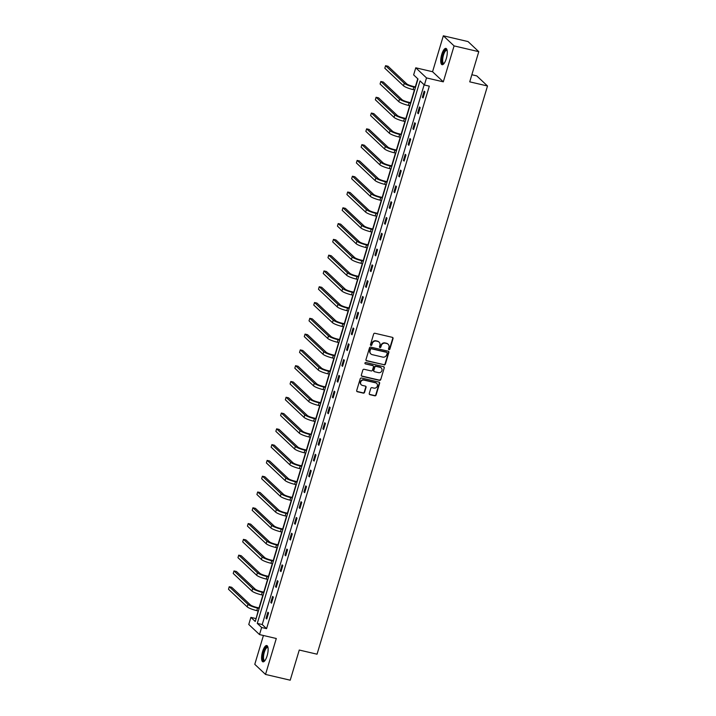 <?xml version="1.0" encoding="UTF-8"?>
<svg xmlns="http://www.w3.org/2000/svg" width="716" height="716" viewBox="0 0 716 716"><rect width="100%" height="100%" fill="white"/><g stroke="black" fill="none" stroke-linecap="round" stroke-linejoin="round"><path stroke-width="1.07" d="M388.985 349.659A0.734 0.689 133.3 0 0 389.871 349.122L393.039 338.57A1.056 0.976 133.3 0 0 392.368 337.352L374.916 333.271A1.056 0.976 133.3 0 0 373.645 334.041L370.485 344.593A0.734 0.689 133.3 0 0 370.951 345.443A0.734 0.689 133.3 0 0 371.837 344.906L372.248 343.546A3.374 3.133 133.3 0 1 376.303 341.093L377.762 341.434A3.374 3.133 133.3 0 1 379.91 345.336L379.498 346.696A0.734 0.689 133.3 0 0 379.972 347.555A0.734 0.689 133.3 0 0 380.858 347.018L381.27 345.649A3.374 3.133 133.3 0 1 385.324 343.197L386.774 343.537A3.374 3.133 133.3 0 1 388.931 347.439L388.52 348.808A0.734 0.689 133.3 0 0 388.985 349.659M388.564 349.345A0.734 0.689 133.3 0 0 389.585 348.853L392.753 338.292A1.056 0.976 133.3 0 0 392.637 337.451M370.53 345.13A0.734 0.689 133.3 0 0 371.55 344.638L372.248 343.546M379.552 347.233A0.734 0.689 133.3 0 0 380.563 346.741L381.27 345.649M267.122 655.82A8.377 2.739 -76.8 0 0 266.755 645.537A8.377 2.739 -76.8 0 0 262.593 651.56A8.377 2.739 -76.8 0 0 262.951 661.844A8.377 2.739 -76.8 0 0 267.122 655.82M446.274 58.676A8.377 2.739 -76.8 0 0 445.907 48.393A8.377 2.739 -76.8 0 0 441.745 54.407A8.377 2.739 -76.8 0 0 442.103 64.7A8.377 2.739 -76.8 0 0 446.274 58.676M369.259 393.451A1.056 0.976 133.3 0 0 369.93 394.668L374.826 395.814A1.056 0.976 133.3 0 0 376.097 395.044L379.614 383.32A1.056 0.976 133.3 0 0 378.943 382.102L361.49 378.021A1.056 0.976 133.3 0 0 360.22 378.791L356.702 390.515A1.056 0.976 133.3 0 0 357.374 391.733L363.289 393.12A1.056 0.976 133.3 0 0 364.56 392.35L366.064 387.329A1.056 0.976 133.3 0 0 365.393 386.112L362.457 385.432A2.819 2.613 133.3 0 1 360.936 381.53A2.819 2.613 133.3 0 1 364.05 380.115L375.542 382.8A2.819 2.613 133.3 0 1 377.064 386.694A2.819 2.613 133.3 0 1 373.949 388.117L372.034 387.669A1.056 0.976 133.3 0 0 370.763 388.43L369.259 393.451M261.626 627.493L259.505 634.573L248.765 624.468L250.886 617.38L255.245 621.479L418.001 78.993L413.642 74.894L415.772 67.805L426.512 77.919L424.382 84.998L420.032 80.899L257.277 623.394L261.626 627.493L266.567 628.648L429.323 86.153L424.382 84.998M478.78 51.677L454.087 45.905L443.338 35.8L468.04 41.573L478.78 51.677L469.732 81.839L487.507 85.992L317.045 654.191L299.261 650.038L290.213 680.2L265.52 674.427L276.295 638.502L259.505 634.573M443.338 35.8L432.562 71.734L443.302 81.839L454.087 45.905M443.302 81.839L426.512 77.919M384.098 364.918A1.056 0.976 133.3 0 0 385.369 364.149L388.886 352.424A1.056 0.976 133.3 0 0 388.215 351.207L370.763 347.126A1.056 0.976 133.3 0 0 369.492 347.895L365.974 359.62A1.056 0.976 133.3 0 0 366.646 360.837L383.812 364.641A1.056 0.976 133.3 0 0 385.074 363.88L388.591 352.156A1.056 0.976 133.3 0 0 388.475 351.314M384.25 367.872L380.733 379.596A1.056 0.976 133.3 0 1 379.462 380.366L362.01 376.285A1.056 0.976 133.3 0 1 361.338 375.068L362.842 370.047A1.056 0.976 133.3 0 1 364.113 369.286L371.192 370.933A1.056 0.976 133.3 0 0 372.454 370.172L373.457 366.843A1.056 0.976 133.3 0 0 372.785 365.625L365.42 363.898A0.734 0.689 133.3 0 1 365.017 362.878A0.734 0.689 133.3 0 1 365.831 362.511L383.579 366.655A1.056 0.976 133.3 0 1 384.25 367.872L380.733 379.596M263.425 635.495L254.78 664.323L265.52 674.427M487.507 85.992L476.767 75.887L471.862 74.741M424.149 84.783L262.217 624.549L266.567 628.648M424.185 91.183L422.359 97.251L423.093 97.94L424.91 91.863L424.185 91.183M419.451 106.97L417.625 113.047L418.35 113.728L420.176 107.651L419.451 106.97M414.716 122.758L412.89 128.835L413.615 129.515L415.441 123.438L414.716 122.758M409.973 138.546L408.156 144.623L408.881 145.303L410.698 139.235L409.973 138.546M405.238 154.334L403.412 160.411L404.146 161.091L405.963 155.023L405.238 154.334M400.504 170.131L398.678 176.199L399.403 176.879L401.228 170.811L400.504 170.131M395.76 185.918L393.943 191.986L394.668 192.667L396.494 186.599L395.76 185.918M391.025 201.706L389.209 207.774L389.934 208.463L391.75 202.386L391.025 201.706M386.291 217.494L384.465 223.562L385.19 224.251L387.016 218.174L386.291 217.494M381.556 233.282L379.731 239.359L380.456 240.039L382.281 233.962L381.556 233.282M376.813 249.07L374.996 255.147L375.721 255.827L377.547 249.75L376.813 249.07M372.078 264.857L370.262 270.934L370.986 271.615L372.803 265.546L372.078 264.857M367.344 280.645L365.518 286.722L366.243 287.402L368.069 281.334L367.344 280.645M362.609 296.442L360.783 302.51L361.508 303.19L363.334 297.122L362.609 296.442M357.866 312.23L356.049 318.298L356.774 318.978L358.591 312.91L357.866 312.23M353.131 328.017L351.314 334.086L352.039 334.775L353.856 328.698L353.131 328.017M348.397 343.805L346.571 349.873L347.296 350.563L349.122 344.486L348.397 343.805M343.662 359.593L341.836 365.67L342.561 366.35L344.387 360.273L343.662 359.593M338.919 375.381L337.102 381.458L337.827 382.138L339.644 376.061L338.919 375.381M334.184 391.169L332.358 397.246L333.092 397.926L334.909 391.858L334.184 391.169M329.45 406.957L327.624 413.034L328.349 413.714L330.174 407.646L329.45 406.957M324.715 422.753L322.889 428.821L323.614 429.502L325.44 423.433L324.715 422.753M319.971 438.541L318.155 444.609L318.88 445.298L320.696 439.221L319.971 438.541M315.237 454.329L313.411 460.397L314.145 461.086L315.962 455.009L315.237 454.329M310.502 470.117L308.677 476.185L309.401 476.874L311.227 470.797L310.502 470.117M305.759 485.904L303.942 491.982L304.667 492.662L306.493 486.585L305.759 485.904M301.024 501.692L299.207 507.769L299.932 508.45L301.749 502.381L301.024 501.692M296.29 517.48L294.464 523.557L295.189 524.237L297.015 518.169L296.29 517.48M291.555 533.268L289.729 539.345L290.454 540.025L292.28 533.957L291.555 533.268M286.812 549.065L284.995 555.133L285.72 555.813L287.546 549.745L286.812 549.065M282.077 564.852L280.26 570.92L280.985 571.61L282.802 565.533L282.077 564.852M277.343 580.64L275.517 586.708L276.242 587.397L278.068 581.32L277.343 580.64M272.608 596.428L270.782 602.496L271.507 603.185L273.333 597.108L272.608 596.428M267.865 612.216L266.048 618.293L266.773 618.973L268.59 612.896L267.865 612.216M417.768 78.769L415.325 86.896M414.421 89.912L410.59 102.692M409.686 105.7L405.856 118.48M404.952 121.487L401.112 134.268M400.208 137.275L396.378 150.056M395.474 153.063L391.643 165.844M390.739 168.851L386.909 181.631M386.005 184.647L382.165 197.419M381.261 200.435L377.43 213.207M376.526 216.223L372.696 229.004M371.792 232.011L367.961 244.791M367.057 247.799L363.218 260.579M362.314 263.586L358.483 276.367M357.579 279.374L353.749 292.155M352.845 295.162L349.005 307.943M348.11 310.959L344.271 323.73M343.367 326.747L339.536 339.518M338.632 342.534L334.802 355.315M333.898 358.322L330.058 371.103M329.163 374.11L325.324 386.891M324.42 389.898L320.589 402.678M319.685 405.686L315.854 418.466M314.95 421.473L311.111 434.254M310.207 437.27L306.376 450.042M305.472 453.058L301.642 465.83M300.738 468.846L296.907 481.626M296.003 484.634L292.164 497.414M291.26 500.421L287.429 513.202M286.525 516.209L282.695 528.99M281.791 531.997L277.96 544.778M277.056 547.785L273.217 560.565M272.313 563.582L268.482 576.353M267.578 579.369L263.748 592.141M262.844 595.157L259.004 607.938M258.109 610.945L256.06 618.758M255.827 618.534L250.886 617.38M432.562 71.734L415.772 67.805M262.217 624.549L257.277 623.394M422.359 97.251L423.237 97.457M417.625 113.047L418.493 113.244M412.89 128.835L413.759 129.032M408.156 144.623L409.024 144.82M403.412 160.411L404.289 160.617M398.678 176.199L399.546 176.404M393.943 191.986L394.811 192.192M389.209 207.774L390.077 207.98M384.465 223.562L385.342 223.768M379.731 239.359L380.599 239.556M374.996 255.147L375.864 255.344M370.262 270.934L371.13 271.14M365.518 286.722L366.395 286.928M360.783 302.51L361.652 302.716M356.049 318.298L356.917 318.504M351.314 334.086L352.183 334.291M346.571 349.873L347.439 350.079M341.836 365.67L342.704 365.867M337.102 381.458L337.97 381.655M332.358 397.246L333.235 397.452M327.624 413.034L328.492 413.239M322.889 428.821L323.757 429.027M318.155 444.609L319.023 444.815M313.411 460.397L314.288 460.603M308.677 476.185L309.545 476.391M303.942 491.982L304.81 492.178M299.207 507.769L300.076 507.966M294.464 523.557L295.341 523.763M289.729 539.345L290.598 539.551M284.995 555.133L285.863 555.339M280.26 570.92L281.128 571.126M275.517 586.708L276.394 586.914M270.782 602.496L271.65 602.702M266.048 618.293L266.916 618.49M387.983 344.127A3.374 3.133 133.3 0 0 386.488 343.259L386.774 343.537M380.975 345.38A3.374 3.133 133.3 0 1 385.029 342.919L386.488 343.259M378.97 342.024A3.374 3.133 133.3 0 0 377.466 341.156L377.762 341.434M371.962 343.268A3.374 3.133 133.3 0 1 376.016 340.816L377.466 341.156M366.091 360.461A1.056 0.976 133.3 0 0 366.359 360.569L383.812 364.641M387.195 353.203A0.734 0.689 133.3 0 0 386.73 352.353L371.407 348.773A0.734 0.689 133.3 0 0 370.521 349.31L370.091 350.75A3.374 3.133 133.3 0 0 372.239 354.653L382.711 357.096A3.374 3.133 133.3 0 0 386.765 354.644L387.195 353.203M370.736 353.785A3.374 3.133 133.3 0 1 369.796 350.473L370.235 349.032A0.734 0.689 133.3 0 1 371.121 348.495L386.434 352.075M361.455 375.909A1.056 0.976 133.3 0 0 361.723 376.016L379.176 380.089A1.056 0.976 133.3 0 0 380.438 379.328M373.045 365.724A1.056 0.976 133.3 0 0 372.499 365.348L365.42 363.898M378.531 372.651A2.819 2.613 133.3 0 0 381.261 367.943A2.819 2.613 133.3 0 0 380.133 367.335L376.079 366.395A1.056 0.976 133.3 0 0 374.817 367.156L373.815 370.485A1.056 0.976 133.3 0 0 374.486 371.711L378.531 372.651M381.118 367.809A2.819 2.613 133.3 0 0 379.838 367.066L380.133 367.335M373.931 371.327A1.056 0.976 133.3 0 1 373.528 370.217L374.522 366.887A1.056 0.976 133.3 0 1 375.793 366.118L379.838 367.066M383.955 367.603A1.056 0.976 133.3 0 0 383.839 366.762M376.526 383.275A2.819 2.613 133.3 0 0 375.256 382.523L375.542 382.8M361.186 384.68A2.819 2.613 133.3 0 1 363.764 379.838L375.256 382.523M356.819 391.357A1.056 0.976 133.3 0 0 357.087 391.464L363.003 392.842A1.056 0.976 133.3 0 0 364.265 392.073L365.778 387.061A1.056 0.976 133.3 0 0 365.652 386.219M369.375 394.292A1.056 0.976 133.3 0 0 369.644 394.4L374.54 395.536A1.056 0.976 133.3 0 0 375.81 394.776L379.328 383.051A1.056 0.976 133.3 0 0 379.203 382.21M415.602 86.967L413.132 86.385A5.37 0.949 -163.3 0 1 406.742 83.87L388.036 66.257L385.566 65.684L404.28 83.289A8.055 1.414 16.7 0 0 413.866 87.075L415.459 87.442M385.566 65.684L384.805 68.217L403.52 85.822A8.055 1.414 16.7 0 0 413.105 89.598L414.698 89.974M443.965 63.59A7.249 2.372 103.2 0 1 442.076 58.506A7.249 2.372 103.2 0 1 445.594 49.887A7.249 2.372 103.2 0 1 447.097 50.21M447.142 50.478A6.713 2.193 -76.8 0 0 446.82 50.308A6.713 2.193 -76.8 0 0 446.023 50.514A6.713 2.193 -76.8 0 0 442.927 57.441A6.713 2.193 -76.8 0 0 443.768 63.375A6.713 2.193 -76.8 0 0 444.135 63.366M446.337 48.616A8.324 2.721 -76.8 0 0 445.71 48.876A8.324 2.721 -76.8 0 0 441.969 56.958A8.324 2.721 -76.8 0 0 442.577 64.682M264.813 660.734A7.249 2.372 103.2 0 1 263.685 652.025A7.249 2.372 103.2 0 1 267.945 647.353M267.99 647.622A6.713 2.193 -76.8 0 0 267.668 647.452A6.713 2.193 -76.8 0 0 264.32 652.276A6.713 2.193 -76.8 0 0 264.607 660.519A6.713 2.193 -76.8 0 0 264.983 660.519M267.184 645.76A8.324 2.721 -76.8 0 0 263.39 651.757A8.324 2.721 -76.8 0 0 263.425 661.826M410.868 102.755L408.397 102.173A5.37 0.949 -163.3 0 1 402.007 99.658L383.302 82.045L380.831 81.472L399.537 99.077A8.055 1.414 16.7 0 0 409.122 102.862L410.724 103.229M380.831 81.472L380.071 84.005L398.776 101.609A8.055 1.414 16.7 0 0 408.362 105.386L409.964 105.762M406.133 118.543L403.663 117.97A5.37 0.949 -163.3 0 1 397.273 115.446L378.558 97.841L376.088 97.26L394.802 114.864A8.055 1.414 16.7 0 0 404.388 118.65L405.99 119.026M376.088 97.26L375.336 99.793L394.042 117.397A8.055 1.414 16.7 0 0 403.627 121.183L405.229 121.55M401.399 134.331L398.928 133.758A5.37 0.949 -163.3 0 1 392.538 131.234L373.824 113.629L371.353 113.047L390.068 130.661A8.055 1.414 16.7 0 0 399.653 134.438L401.246 134.814M371.353 113.047L370.593 115.58L389.307 133.185A8.055 1.414 16.7 0 0 398.893 136.971L400.495 137.338M396.655 150.118L394.185 149.546A5.37 0.949 -163.3 0 1 387.795 147.022L369.089 129.417L366.619 128.835L385.324 146.449A8.055 1.414 16.7 0 0 394.919 150.226L396.512 150.602M366.619 128.835L365.858 131.368L384.573 148.973A8.055 1.414 16.7 0 0 394.158 152.759L395.751 153.135M391.921 165.906L389.45 165.333A5.37 0.949 -163.3 0 1 383.06 162.809L364.355 145.205L361.884 144.623L380.59 162.237A8.055 1.414 16.7 0 0 390.175 166.014L391.777 166.389M361.884 144.623L361.124 147.156L379.829 164.769A8.055 1.414 16.7 0 0 389.415 168.546L391.017 168.922M387.186 181.694L384.716 181.121A5.37 0.949 -163.3 0 1 378.325 178.597L359.611 160.993L357.141 160.42L375.855 178.024A8.055 1.414 16.7 0 0 385.441 181.801L387.043 182.177M357.141 160.42L356.389 162.944L375.095 180.557A8.055 1.414 16.7 0 0 384.68 184.334L386.282 184.71M382.442 197.491L379.981 196.909A5.37 0.949 -163.3 0 1 373.591 194.394L354.876 176.78L352.406 176.208L371.121 193.812A8.055 1.414 16.7 0 0 380.706 197.589L382.299 197.965M352.406 176.208L351.645 178.731L370.36 196.345A8.055 1.414 16.7 0 0 379.945 200.122L381.547 200.498M377.708 213.279L375.238 212.697A5.37 0.949 -163.3 0 1 368.847 210.182L350.142 192.568L347.672 191.995L366.377 209.6A8.055 1.414 16.7 0 0 375.963 213.386L377.565 213.753M347.672 191.995L346.911 194.528L365.625 212.133A8.055 1.414 16.7 0 0 375.211 215.91L376.804 216.286M372.973 229.066L370.503 228.485A5.37 0.949 -163.3 0 1 364.113 225.97L345.407 208.356L342.937 207.783L361.643 225.388A8.055 1.414 16.7 0 0 371.228 229.174L372.83 229.541M342.937 207.783L342.176 210.316L360.882 227.921A8.055 1.414 16.7 0 0 370.467 231.698L372.069 232.074M368.239 244.854L365.769 244.281A5.37 0.949 -163.3 0 1 359.378 241.757L340.664 224.153L338.194 223.571L356.908 241.176A8.055 1.414 16.7 0 0 366.494 244.962L368.096 245.337M338.194 223.571L337.442 226.104L356.147 243.709A8.055 1.414 16.7 0 0 365.733 247.494L367.335 247.861M363.495 260.642L361.034 260.069A5.37 0.949 -163.3 0 1 354.644 257.545L335.929 239.941L333.459 239.359L352.174 256.972A8.055 1.414 16.7 0 0 361.759 260.749L363.352 261.125M333.459 239.359L332.698 241.892L351.413 259.496A8.055 1.414 16.7 0 0 360.998 263.282L362.6 263.649M358.761 276.43L356.291 275.857A5.37 0.949 -163.3 0 1 349.9 273.333L331.195 255.728L328.725 255.147L347.43 272.76A8.055 1.414 16.7 0 0 357.015 276.537L358.618 276.913M328.725 255.147L327.964 257.679L346.678 275.284A8.055 1.414 16.7 0 0 356.264 279.07L357.857 279.446M354.026 292.218L351.556 291.645A5.37 0.949 -163.3 0 1 345.166 289.121L326.46 271.516L323.99 270.934L342.695 288.548A8.055 1.414 16.7 0 0 352.281 292.325L353.883 292.701M323.99 270.934L323.229 273.467L341.935 291.081A8.055 1.414 16.7 0 0 351.52 294.858L353.122 295.234M349.292 308.005L346.821 307.433A5.37 0.949 -163.3 0 1 340.431 304.909L321.717 287.304L319.246 286.731L337.961 304.336A8.055 1.414 16.7 0 0 347.546 308.113L349.148 308.489M319.246 286.731L318.495 289.255L337.2 306.869A8.055 1.414 16.7 0 0 346.786 310.646L348.388 311.021M344.548 323.802L342.087 323.22A5.37 0.949 -163.3 0 1 335.688 320.705L316.982 303.092L314.512 302.519L333.226 320.124A8.055 1.414 16.7 0 0 342.812 323.9L344.405 324.276M314.512 302.519L313.751 305.043L332.466 322.656A8.055 1.414 16.7 0 0 342.051 326.433L343.644 326.809M339.814 339.59L337.343 339.008A5.37 0.949 -163.3 0 1 330.953 336.493L312.248 318.88L309.777 318.307L328.483 335.911A8.055 1.414 16.7 0 0 338.068 339.697L339.67 340.064M309.777 318.307L309.017 320.84L327.722 338.444A8.055 1.414 16.7 0 0 337.317 342.221L338.91 342.597M335.079 355.378L332.609 354.796A5.37 0.949 -163.3 0 1 326.219 352.281L307.504 334.667L305.043 334.095L323.748 351.699A8.055 1.414 16.7 0 0 333.334 355.485L334.936 355.852M305.043 334.095L304.282 336.627L322.988 354.232A8.055 1.414 16.7 0 0 332.573 358.009L334.175 358.385M330.345 371.165L327.874 370.593A5.37 0.949 -163.3 0 1 321.484 368.069L302.77 350.464L300.299 349.882L319.014 367.487A8.055 1.414 16.7 0 0 328.599 371.273L330.201 371.649M300.299 349.882L299.539 352.415L318.253 370.02A8.055 1.414 16.7 0 0 327.839 373.806L329.441 374.173M325.601 386.953L323.131 386.38A5.37 0.949 -163.3 0 1 316.74 383.857L298.035 366.252L295.565 365.67L314.279 383.284A8.055 1.414 16.7 0 0 323.865 387.061L325.458 387.437M295.565 365.67L294.804 368.203L313.519 385.808A8.055 1.414 16.7 0 0 323.104 389.594L324.697 389.96M320.866 402.741L318.396 402.168A5.37 0.949 -163.3 0 1 312.006 399.644L293.3 382.04L290.83 381.458L309.536 399.072A8.055 1.414 16.7 0 0 319.121 402.848L320.723 403.224M290.83 381.458L290.07 383.991L308.775 401.595A8.055 1.414 16.7 0 0 318.36 405.381L319.963 405.757M316.132 418.529L313.662 417.956A5.37 0.949 -163.3 0 1 307.271 415.432L288.557 397.827L286.087 397.246L304.801 414.859A8.055 1.414 16.7 0 0 314.387 418.636L315.989 419.012M286.087 397.246L285.335 399.779L304.04 417.392A8.055 1.414 16.7 0 0 313.626 421.169L315.228 421.545M311.397 434.326L308.927 433.744A5.37 0.949 -163.3 0 1 302.537 431.22L283.822 413.615L281.352 413.043L300.067 430.647A8.055 1.414 16.7 0 0 309.652 434.424L311.245 434.8M281.352 413.043L280.591 415.566L299.306 433.18A8.055 1.414 16.7 0 0 308.891 436.957L310.493 437.333M306.654 450.113L304.184 449.532A5.37 0.949 -163.3 0 1 297.793 447.017L279.088 429.403L276.618 428.83L295.323 446.435A8.055 1.414 16.7 0 0 304.918 450.212L306.511 450.588M276.618 428.83L275.857 431.354L294.571 448.968A8.055 1.414 16.7 0 0 304.157 452.745L305.75 453.121M301.919 465.901L299.449 465.319A5.37 0.949 -163.3 0 1 293.059 462.805L274.353 445.191L271.883 444.618L290.589 462.223A8.055 1.414 16.7 0 0 300.174 466.009L301.776 466.376M271.883 444.618L271.122 447.151L289.828 464.756A8.055 1.414 16.7 0 0 299.413 468.533L301.015 468.908M297.185 481.689L294.715 481.107A5.37 0.949 -163.3 0 1 288.324 478.592L269.61 460.979L267.14 460.406L285.854 478.011A8.055 1.414 16.7 0 0 295.44 481.796L297.042 482.163M267.14 460.406L266.388 462.939L285.093 480.543A8.055 1.414 16.7 0 0 294.679 484.32L296.281 484.696M292.441 497.477L289.98 496.904A5.37 0.949 -163.3 0 1 283.59 494.38L264.875 476.775L262.405 476.194L281.12 493.798A8.055 1.414 16.7 0 0 290.705 497.584L292.298 497.96M262.405 476.194L261.644 478.727L280.359 496.331A8.055 1.414 16.7 0 0 289.944 500.117L291.546 500.484M287.707 513.265L285.236 512.692A5.37 0.949 -163.3 0 1 278.846 510.168L260.141 492.563L257.671 491.982L276.376 509.595A8.055 1.414 16.7 0 0 285.961 513.372L287.564 513.748M257.671 491.982L256.91 494.514L275.624 512.119A8.055 1.414 16.7 0 0 285.21 515.905L286.803 516.272M282.972 529.052L280.502 528.48A5.37 0.949 -163.3 0 1 274.112 525.956L255.406 508.351L252.936 507.769L271.641 525.383A8.055 1.414 16.7 0 0 281.227 529.16L282.829 529.536M252.936 507.769L252.175 510.302L270.881 527.907A8.055 1.414 16.7 0 0 280.466 531.693L282.068 532.069M278.238 544.84L275.767 544.267A5.37 0.949 -163.3 0 1 269.377 541.743L250.663 524.139L248.192 523.557L266.907 541.171A8.055 1.414 16.7 0 0 276.492 544.948L278.094 545.323M248.192 523.557L247.441 526.09L266.146 543.704A8.055 1.414 16.7 0 0 275.732 547.48L277.334 547.856M273.494 560.637L271.033 560.055A5.37 0.949 -163.3 0 1 264.643 557.531L245.928 539.927L243.458 539.354L262.172 556.958A8.055 1.414 16.7 0 0 271.758 560.735L273.351 561.111M243.458 539.354L242.697 541.878L261.412 559.491A8.055 1.414 16.7 0 0 270.997 563.268L272.599 563.644M268.76 576.425L266.289 575.843A5.37 0.949 -163.3 0 1 259.899 573.328L241.194 555.714L238.723 555.142L257.429 572.746A8.055 1.414 16.7 0 0 267.014 576.523L268.616 576.899M238.723 555.142L237.963 557.666L256.677 575.279A8.055 1.414 16.7 0 0 266.262 579.056L267.856 579.432M264.025 592.213L261.555 591.631A5.37 0.949 -163.3 0 1 255.165 589.116L236.459 571.502L233.989 570.929L252.694 588.534A8.055 1.414 16.7 0 0 262.28 592.32L263.882 592.687M233.989 570.929L233.228 573.462L251.934 591.067A8.055 1.414 16.7 0 0 261.519 594.844L263.121 595.22M259.29 608L256.82 607.419A5.37 0.949 -163.3 0 1 250.43 604.904L231.715 587.29L229.245 586.717L247.96 604.322A8.055 1.414 16.7 0 0 257.545 608.108L259.147 608.475M229.245 586.717L228.494 589.25L247.199 606.855A8.055 1.414 16.7 0 0 256.784 610.632L258.387 611.008M413.866 87.075L413.105 89.598M404.28 83.289L403.52 85.822M409.122 102.862L408.362 105.386M399.537 99.077L398.776 101.609M404.388 118.65L403.627 121.183M394.802 114.864L394.042 117.397M399.653 134.438L398.893 136.971M390.068 130.661L389.307 133.185M394.919 150.226L394.158 152.759M385.324 146.449L384.573 148.973M390.175 166.014L389.415 168.546M380.59 162.237L379.829 164.769M385.441 181.801L384.68 184.334M375.855 178.024L375.095 180.557M380.706 197.589L379.945 200.122M371.121 193.812L370.36 196.345M375.963 213.386L375.211 215.91M366.377 209.6L365.625 212.133M371.228 229.174L370.467 231.698M361.643 225.388L360.882 227.921M366.494 244.962L365.733 247.494M356.908 241.176L356.147 243.709M361.759 260.749L360.998 263.282M352.174 256.972L351.413 259.496M357.015 276.537L356.264 279.07M347.43 272.76L346.678 275.284M352.281 292.325L351.52 294.858M342.695 288.548L341.935 291.081M347.546 308.113L346.786 310.646M337.961 304.336L337.2 306.869M342.812 323.9L342.051 326.433M333.226 320.124L332.466 322.656M338.068 339.697L337.317 342.221M328.483 335.911L327.722 338.444M333.334 355.485L332.573 358.009M323.748 351.699L322.988 354.232M328.599 371.273L327.839 373.806M319.014 367.487L318.253 370.02M323.865 387.061L323.104 389.594M314.279 383.284L313.519 385.808M319.121 402.848L318.36 405.381M309.536 399.072L308.775 401.595M314.387 418.636L313.626 421.169M304.801 414.859L304.04 417.392M309.652 434.424L308.891 436.957M300.067 430.647L299.306 433.18M304.918 450.212L304.157 452.745M295.323 446.435L294.571 448.968M300.174 466.009L299.413 468.533M290.589 462.223L289.828 464.756M295.44 481.796L294.679 484.32M285.854 478.011L285.093 480.543M290.705 497.584L289.944 500.117M281.12 493.798L280.359 496.331M285.961 513.372L285.21 515.905M276.376 509.595L275.624 512.119M281.227 529.16L280.466 531.693M271.641 525.383L270.881 527.907M276.492 544.948L275.732 547.48M266.907 541.171L266.146 543.704M271.758 560.735L270.997 563.268M262.172 556.958L261.412 559.491M267.014 576.523L266.262 579.056M257.429 572.746L256.677 575.279M262.28 592.32L261.519 594.844M252.694 588.534L251.934 591.067M257.545 608.108L256.784 610.632M247.96 604.322L247.199 606.855"/></g></svg>
